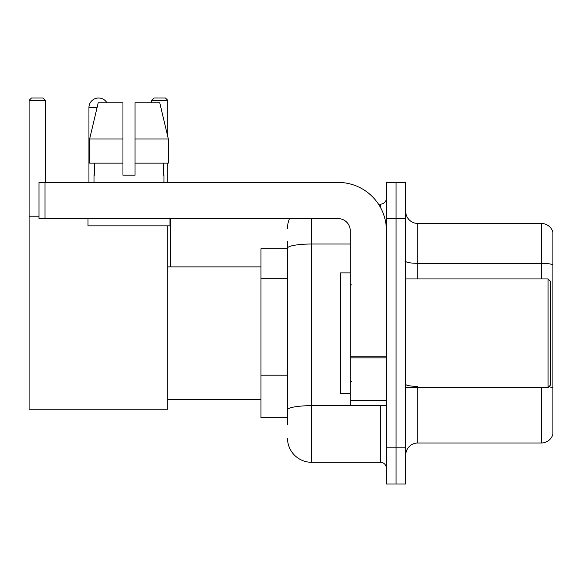<?xml version="1.0" encoding="UTF-8"?>
<svg xmlns="http://www.w3.org/2000/svg" width="582" height="582" viewBox="0 0 582 582"><rect width="100%" height="100%" fill="white"/><g stroke="black" fill="none" stroke-linecap="round" stroke-linejoin="round"><path stroke-width="0.87" d="M287.501 424.904L287.501 248.208L287.501 248.776L260.962 248.776L260.962 417.665L287.501 417.665M386.426 447.827L386.426 484.02L396.073 484.02L396.073 447.827L396.073 484.02L405.727 484.02L405.727 447.827L396.073 447.827L396.073 218.621L396.073 447.827L386.426 447.827L386.426 218.621L396.073 218.621L396.073 182.428L396.073 218.621L405.727 218.621L405.727 447.827M405.727 218.621L405.727 182.428L386.426 182.428L386.426 218.621M311.632 218.621L311.632 462.304L380.388 462.304L380.388 405.603M378.467 204.144L380.388 204.144A6.031 6.031 0 0 0 386.426 198.113M287.501 414.049L287.501 409.859A24.124 4.19 180 0 1 311.632 405.669L380.388 405.669A6.031 1.048 0 0 0 382.483 405.603M350.233 244.018L311.632 244.018A24.124 4.19 180 0 0 287.501 248.208L287.501 241.537M386.426 468.335A6.031 6.031 0 0 0 380.388 462.304M287.501 228.268A24.124 24.124 0 0 1 289.516 218.621M311.632 462.304A24.124 24.124 0 0 1 287.501 438.173M405.727 455.066A12.062 12.062 0 0 1 417.789 443.004L541.318 443.004L541.318 387.51M552.9 232.131A12.062 12.062 0 0 0 541.318 223.444A12.062 12.062 0 0 1 552.9 232.131L552.9 434.317A12.062 12.062 0 0 1 541.318 443.004M552.9 264.825A12.062 2.095 180 0 0 541.318 263.319L541.318 223.444L417.789 223.444A12.062 12.062 0 0 1 405.727 211.382A12.062 12.062 0 0 0 417.789 223.444L417.789 278.938M552.9 264.992L552.9 387.874A12.062 2.095 180 0 0 548.768 386.812M135.017 175.189L122.955 175.189L135.017 175.189L122.955 175.189L135.017 175.189L135.017 102.81L159.766 102.81L168.336 138.996L168.336 163.127L135.017 163.127M167.834 100.395L151.669 100.395L154.077 97.98L165.419 97.98L167.834 100.395L167.834 136.857L168.336 138.996L135.017 138.996M88.937 182.428L88.937 107.634A9.654 9.654 0 0 1 106.943 102.81M167.834 225.86L167.834 409.226L29.1 409.226L29.1 100.395L31.515 97.98L42.85 97.98L45.265 100.395L29.1 100.395M45.265 182.428L45.265 100.395M29.1 216.206L38.994 216.206M167.834 163.127L167.834 182.428M151.669 100.395L151.669 102.81M96.183 98.285A7.842 7.842 0 0 1 98.343 97.98A7.842 7.842 0 0 1 98.46 97.987M386.426 405.603L350.233 405.603L350.233 356.824L386.426 356.824M386.426 230.683A48.255 48.255 0 0 0 338.171 182.428L45.025 182.428L45.025 218.621L338.171 218.621A12.062 12.062 0 0 1 350.233 230.683L350.233 356.824M45.025 218.621L38.994 218.621L38.994 182.428L45.025 182.428M122.955 138.996L122.955 163.127L122.955 138.996L89.635 138.996L98.205 102.81L122.955 102.81L122.955 175.189M94 175.189L94.524 175.189L94 175.189L94 182.428M163.971 175.189L163.447 175.189L163.971 175.189L163.971 182.428M163.447 163.127L163.447 175.189M94.524 175.189L94.524 163.127M87.969 218.621L87.969 225.86L170.002 225.86L170.002 218.621M122.955 163.127L89.635 163.127L89.635 138.996L98.205 102.81M168.336 138.996L159.766 102.81M548.077 278.938L550.485 281.346L550.485 385.095L548.077 387.51L548.077 278.938L405.727 278.938M350.233 272.907L340.579 272.907L340.579 393.541L350.233 393.541M287.501 278.683L260.962 278.683M287.501 375.194L260.962 375.194M380.388 207.323L380.388 204.144M417.789 387.51L417.789 443.004M541.318 278.938L541.318 263.319L417.789 263.319A12.062 2.095 0 0 1 405.727 261.223M417.789 386.368A12.062 2.095 -0 0 1 405.727 384.273M97.063 107.634L88.937 107.634M386.426 357.872L350.233 357.872M350.233 400.62L386.426 400.62M167.834 399.572L260.962 399.572M167.834 266.876L260.962 266.876M170.482 266.876L170.482 218.621M405.727 387.51L548.077 387.51M351.441 284.969L350.233 283.761M351.441 381.479L350.233 382.68"/></g></svg>
